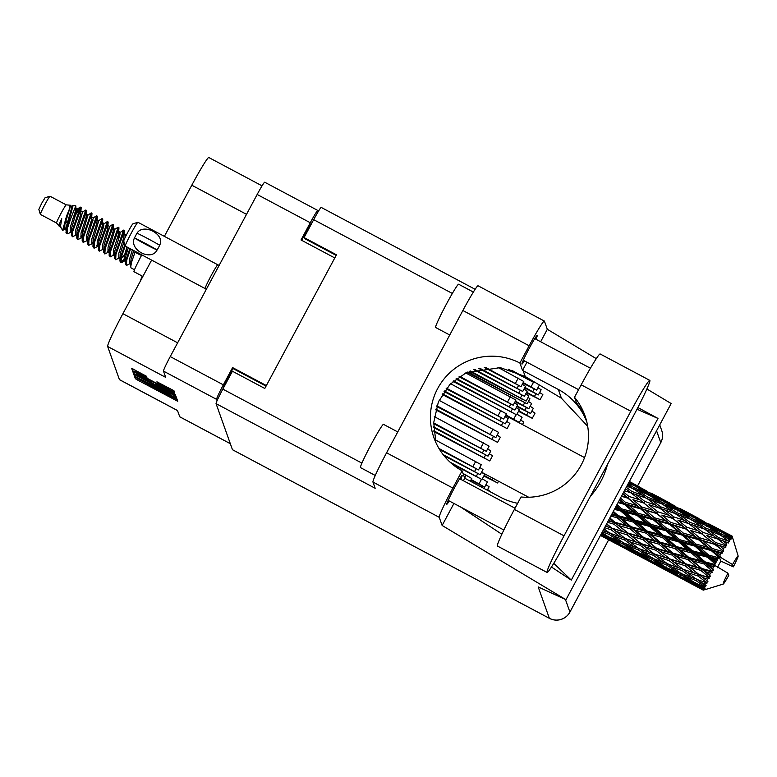 <?xml version="1.0" encoding="UTF-8"?>
<svg xmlns="http://www.w3.org/2000/svg" width="777" height="777" viewBox="0 0 777 777"><rect width="100%" height="100%" fill="white"/><g stroke="black" fill="none" stroke-linecap="round" stroke-linejoin="round"><path stroke-width="1.17" d="M166.171 388.413L171.668 390.948L157.226 382.721L156.905 381.808L171.882 389.627L174.067 390.938L174.825 393.094L172.776 392.142L134.635 371.843L132.449 370.532L131.682 368.395L146.63 376.34L146.95 377.263L135.217 371.532L141.055 375.058L166.171 388.413M175.855 395.959L156.041 385.169L155.818 384.557L157.877 385.509L175.398 394.687L172.892 392.453L132.692 371.202L133.45 373.358L135.635 374.669L175.855 395.959M318.23 211.597L317.851 210.518A15.19 0.903 118 0 0 317.812 210.47A15.19 0.903 118 0 0 310.276 222.737L301.029 239.976L334.78 257.945M173.893 395.279L133.693 374.028L134.46 376.185L136.645 377.496L174.786 397.785L176.835 398.747L176.078 396.591L173.893 395.279M137.733 378.613L134.674 376.787L135.363 378.72L137.548 380.031L177.739 401.282L177.059 399.339L167.599 394.978L137.733 378.613M230.322 443.716L179.759 416.812A15.19 0.903 -62 0 1 179.73 416.763L177.496 410.499L119.425 379.603L107.644 346.474A34.295 2.03 -62 0 1 122.902 313.694L177.622 342.812M266.055 386.12L232.915 368.492L232.595 367.599L223.349 384.848A15.19 0.903 118 0 0 216.589 399.359L217.065 400.699M107.644 346.474L165.715 377.369L163.481 371.105A15.19 0.903 -62 0 1 170.241 356.585L257.168 194.473A15.19 0.903 -62 0 1 264.704 182.216L317.812 210.47M246.523 214.335L191.793 185.217L164.374 236.354M151.641 260.101L122.902 313.694M191.793 185.217A34.295 2.03 -62 0 1 208.819 157.527L262.053 185.849M177.525 410.567L119.503 379.7A34.295 2.03 -62 0 1 119.425 379.603M232.595 367.599L266.356 385.557M137.354 377.564L173.805 396.96L166.725 392.502L137.354 377.564M141.822 376.962L136.325 374.407L142.172 377.933L153.069 383.595L141.822 376.962L142.259 376.155M232.915 368.492L230.944 372.154L231.701 372.562M222.863 389.054A18.376 1.088 -62 0 1 230.944 372.154M304.108 237.626L303.302 237.199L301.641 240.307M303.302 237.199A18.376 1.088 -62 0 1 312.169 222.494M463.043 473.455L471.765 478.486L470.318 481.186M632.886 417.016A38.219 2.263 118 0 0 649.893 380.497A38.219 2.263 118 0 0 649.815 380.39A38.219 2.263 118 0 0 630.837 411.237L564.024 535.839A38.219 2.263 118 0 0 547.095 572.464A38.219 2.263 118 0 0 566.074 541.618L632.886 417.016M375.262 475.475L360.489 467.608A24.495 1.457 -62 0 1 360.431 467.54A24.495 1.457 -62 0 1 371.017 444.716A24.495 1.457 -62 0 1 383.498 424.359L397.756 431.944M449.737 334.994L435.615 327.486A24.495 1.457 -62 0 1 435.567 327.418A24.495 1.457 -62 0 1 446.153 304.594A24.495 1.457 -62 0 1 458.634 284.236L473.368 292.074M460.771 479.351A16.288 0.962 118 0 0 462.15 475.524A16.288 0.962 118 0 0 462.111 475.485A16.288 0.962 118 0 0 453.817 489.024A16.288 0.962 118 0 0 446.775 504.195A16.288 0.962 118 0 0 446.804 504.244A16.288 0.962 118 0 0 449.271 500.971M535.907 339.219A16.288 0.962 118 0 0 537.276 335.402A16.288 0.962 118 0 0 537.247 335.353A16.288 0.962 118 0 0 528.943 348.892A16.288 0.962 118 0 0 521.911 364.073A16.288 0.962 118 0 0 521.94 364.122A16.288 0.962 118 0 0 524.397 360.849M649.815 380.39L600.155 353.972A38.219 2.263 118 0 0 581.186 384.819L574.504 397.27A61.237 61.043 -19.6 0 1 521.046 496.969L514.374 509.421A38.219 2.263 118 0 0 497.445 546.046L547.095 572.464M232.449 449.689L549.358 618.307A15.19 0.903 -62 0 0 549.397 618.346L232.478 449.728A15.19 0.903 -62 0 1 232.449 449.689L216.064 403.632L375.174 488.286L372.95 482.051A30.624 1.816 -62 0 1 386.577 452.787L462.869 310.509A30.624 1.816 -62 0 1 478.078 285.79L544.347 321.056A30.624 1.816 118 0 0 529.147 345.775L462.869 310.509M544.347 321.056A30.624 1.816 118 0 1 544.415 321.134L547.319 329.293L596.289 358.653M526.942 362.199L522.533 370.425L519.891 363.024L529.147 345.775M540.646 341.744L547.319 329.293M386.577 452.787L452.855 488.053L462.101 470.804L464.733 478.205L463.383 480.74M452.855 488.053A30.624 1.816 118 0 0 439.228 517.317L442.132 525.466L453.933 503.457M637.868 407.536L657.983 418.434L571.289 580.118L553.768 563.335M460.508 506.954L501.825 534.246M551.466 567.016L571.289 580.118M442.132 525.466L565.977 599.718L671.163 403.545L646.891 388.986M336.159 255.38L304.419 238.49L304.089 237.568L313.675 219.677A15.19 0.903 -62 0 1 321.222 207.42L475.135 289.306M216.064 403.632A15.19 0.903 -62 0 1 222.824 389.122L232.42 371.231L264.802 388.461L336.47 254.798L304.089 237.568M565.977 599.718L538.199 586.926L549.358 618.307A15.19 15.142 160.4 0 0 569.91 612.062L608.663 539.801L569.91 612.121A15.19 0.816 -151.8 0 0 569.91 612.062L565.433 599.465M519.891 363.024A61.237 61.043 -19.6 0 0 433.945 437.781A61.237 61.043 -19.6 0 0 462.101 470.804M587.694 426.291L561.421 398.203L525.223 376.505L500.32 367.638L466.19 372.707L449.932 384.392L438.374 401.932L433.721 422.533L435.887 442.579M517.647 503.302A61.237 61.043 160.4 0 1 500.505 497.241L465.384 478.554A61.237 61.043 160.4 0 1 464.733 478.205M590.384 496.28A75.942 75.699 -19.6 0 0 607.478 464.403M522.533 370.425A61.237 61.043 160.4 0 1 523.174 370.765L558.304 389.452A61.237 61.043 160.4 0 1 586.888 422.212M657.983 418.434L637.004 409.217M585.926 418.599A61.237 61.043 -19.6 0 0 576.563 403.049L574.504 397.27M531.847 411.072L535.042 413.131L532.264 418.308L518.502 411.334M518.813 410.751L532.264 418.308M539.665 392.502L542.851 394.561L540.083 399.728L526.32 392.764M526.631 392.181L540.083 399.728M530.137 406.264L533.333 408.313L530.555 413.49L516.792 406.526M517.103 405.934L530.555 413.49M528.428 401.447L531.614 403.506L528.846 408.683L515.083 401.709M515.394 401.126L528.846 408.683M528.098 397.435L529.904 398.698L527.127 403.865L467.103 372.28M467.871 371.94L527.127 403.865M484.139 475.427L497.591 482.973L483.828 476.01M537.956 387.684L541.142 389.743L538.364 394.92L524.601 387.946M524.922 387.364L538.364 394.92M523.203 382.556L536.654 390.103L522.892 383.139M520.609 420.027L523.805 422.076L522.465 424.572M516.987 414.16L522.095 417.268L519.318 422.445L505.555 415.472M505.866 414.889L519.318 422.445M487.645 489.51L490.617 491.977M485.936 484.693L489.121 486.752L487.276 490.2M482.313 478.826L487.412 481.944L484.644 487.111L470.881 480.147M471.192 479.564L484.644 487.111M481.526 472.299L484.712 474.349L481.944 479.526L452.253 464.083M450.087 462.179L481.944 479.526M479.817 467.482L483.003 469.541L480.225 474.718L444.133 455.856M443.104 454.564L480.225 474.718M435.207 439.811L481.293 464.724L478.515 469.9L439.627 449.562M438.956 448.455L478.515 469.9M497.154 435.149L500.339 437.198L497.571 442.375L435.693 409.809M435.868 409.149L497.571 442.375M439.092 400.31L498.63 432.391L495.852 437.568L436.684 406.439M436.897 405.798L495.852 437.568M516.2 407.624L519.395 409.683L516.618 414.85L453.069 381.39M453.603 380.924L516.618 414.85M514.491 402.807L517.676 404.866L514.908 410.042L455.934 379.021M456.517 378.574L514.908 410.042M465.734 372.931L515.967 400.058L513.189 405.225L459.052 376.767M459.683 376.359L513.189 405.225M511.79 370.328L533.954 382.517L508.508 369.328M489.335 453.719L492.531 455.778L489.753 460.955L433.925 431.594M433.848 430.808L489.753 460.955M487.626 448.912L490.811 450.961L488.043 456.138L433.673 427.564M433.653 426.806L488.043 456.138M434.304 416.598L489.102 446.153L486.334 451.33L433.673 423.669M433.702 422.931L486.334 451.33M506.682 421.387L509.867 423.446L507.09 428.613L442.2 394.434M442.54 393.871L507.09 428.613M504.963 416.569L508.158 418.628L505.38 423.805L444.075 391.54M444.463 390.986L505.38 423.805M450.602 383.712L506.439 413.82L503.671 418.988L446.144 388.733M446.561 388.209L503.671 418.988M525.728 393.861L528.914 395.92L526.146 401.087L469.444 371.28M470.25 370.959L526.146 401.087M524.019 389.044L527.204 391.103L524.426 396.28L473.834 369.706M474.728 369.434L524.426 396.28M522.299 384.236L525.495 386.295L522.717 391.462L478.729 368.415M479.739 368.201L522.717 391.462M497.97 367.346L523.785 381.478L521.008 386.655L484.285 367.463M485.45 367.336L521.008 386.655M140.074 281.662L142.172 276.058M40.355 214.374A10.286 0.612 118 0 1 44.93 204.545A10.286 0.612 118 0 1 50 196.241A10.286 0.612 118 0 0 50 196.241L45.056 197.756L41.793 203.098L38.85 209.421L40.355 214.374A10.286 0.612 118 0 0 40.375 214.403L56.566 223.018A10.286 0.612 118 0 0 56.566 223.018L59.207 226.233L60.295 226.156M50.039 196.241L66.23 204.856A10.286 0.612 118 0 0 66.22 204.846A10.286 0.612 118 0 0 61.121 213.16A10.286 0.612 118 0 0 56.556 223.009M141.812 254.875A16.9 1 118 0 0 141.472 255.507A16.9 1 118 0 0 133.984 271.707L142.881 276.437M69.474 206.255C71.299 203.924 70.348 207.138 66.599 215.919L62.607 230.361L60.441 226.661L61.771 218.735L59.033 224.65L59.207 226.233M62.607 230.361L66.599 228.448M66.22 204.846L70.454 205.254L70.561 205.866L64.841 224.563L64.802 228.904L66.23 228.7M73.106 205.507L75.816 205.856L70.901 218.075A14.948 0.884 118 0 0 68.23 223.193L73.106 205.507L71.513 206.361L71.251 209.372L65.783 228.467L66.395 233.527L68.269 233.615L70.765 232.09M73.417 217.084A14.948 0.884 118 0 0 74.369 215.219L73.805 215.957M129.895 248.533L126.078 259.654L125.33 263.986L126.437 265.472L130.992 263.16M129.273 262.762L130.682 261.15M130.565 248.893L126.748 260.013L126.437 265.472M135.295 251.408L131.468 262.529L130.73 266.861L131.041 267.89L134.489 269.755M140.686 254.283L140.384 255.05L135.664 252.535L135.965 251.767M68.23 223.193L65.967 232.401M70.901 218.075L67.385 228.428L67.075 233.877M74.466 209.567L75.845 208.45L75.301 211.529L70.241 227.438L70.202 231.769L71.173 230.866M74.369 215.219L80.439 207.138L72.106 230.934L71.358 235.266L72.475 236.752L76.156 234.965M80.439 207.138L81.167 207.653L80.05 211.266L72.776 231.293L72.465 236.752M82.313 212.102L85.829 210.013L77.506 233.809L76.758 238.141L77.865 239.627L82.42 237.315M80.701 236.917L82.1 235.305M85.829 210.013L86.568 210.528L85.451 214.131L78.176 234.168L77.865 239.627M81.09 237.587L81.974 236.606M86.412 216.259L91.23 212.879L82.896 236.684L82.158 241.016L83.265 242.502M91.9 213.238L83.576 237.043L83.139 242.405L86.956 240.705M90.161 218.764L91.968 217.045L93.386 217.783L96.63 215.753L88.296 239.549L87.558 243.881L88.665 245.367L92.356 243.58M96.63 215.753L97.358 216.268L96.241 219.881L88.966 239.908L88.656 245.367M97.358 216.268L96.892 223.018L91.832 238.927L91.793 243.259L92.764 242.346M98.504 220.717L102.02 218.628L93.696 242.424L92.949 246.756L94.056 248.242L98.611 245.93M96.892 245.532L98.3 243.92M102.02 218.628L102.758 219.143L101.641 222.746L94.367 242.783L94.056 248.242M97.28 246.202L98.164 245.221M102.603 224.874L107.42 221.494L99.087 245.299L98.349 249.631L98.776 250.748M107.42 221.494L108.158 222.018L107.041 225.621L99.767 245.658L99.33 251.02L103.147 249.32M108.226 225.68L109.576 226.398L112.82 224.368L104.487 248.164L103.749 252.496L104.856 253.982L109.402 251.67M107.682 251.282L111.062 247.203M112.82 224.368L113.549 224.883L112.432 228.496L105.167 248.523L104.846 253.982M114.695 229.332L118.211 227.243L109.887 251.039L109.139 255.371L110.247 256.857L114.802 254.545M113.083 254.147L114.491 252.535M118.211 227.243L118.949 227.758L117.832 231.361L110.557 251.398L110.247 256.857M118.949 227.758L118.473 234.499L113.413 250.408L113.374 254.749L114.355 253.836M118.794 233.488L123.611 230.109L115.278 253.914L114.54 258.246L115.647 259.722L119.337 257.935M123.611 230.109L124.349 230.633L123.232 234.236L115.958 254.273L115.647 259.722M124.854 244.736L120.678 256.779L119.94 261.111L121.047 262.597L122.242 262.325L126.612 257.838M120.775 262.296L125.282 258.275M125.214 245.911L121.358 257.138L121.047 262.597M72.863 218.696L80.342 208.149M89.947 224.718L93.026 220.28M89.054 227.311L92.181 222.844M100.738 230.458L103.817 226.029M106.138 233.333L109.217 228.894M116.929 239.073L120.008 234.644M712.626 558.556L717.394 559.819A30.624 1.816 118 0 0 716.86 560.809A30.624 1.816 118 0 0 716.326 561.8L712.626 558.556L708.148 556.245L643.706 538.199L605.409 526.175M683.702 543.172L694.9 546.144L703.603 553.758L692.404 550.796L683.702 543.172L679.224 540.86L608.255 520.872M654.778 527.777L665.967 530.749L674.669 538.364L663.471 535.402L654.778 527.777L650.291 525.466L611.518 514.792M625.844 512.383L637.053 515.365L645.736 522.97L634.556 520.017L625.844 512.383L621.357 510.071L614.986 508.323M615.84 506.721L616.812 507.575L615.559 507.245M732.06 536.091A30.624 1.816 118 0 1 732.109 536.12L738.15 556.011A15.919 0.942 118 0 0 732.536 564.558L720.269 557.177L719.958 555.128L716.248 551.932L720.998 553.253L722.6 553.059L722.095 551.301L712.286 548.533L703.544 541.113L714.655 544.356L723.659 551.184L723.436 548.951L719.687 545.862L725.796 547.503L725.378 545.629L715.685 542.589L706.817 535.47L717.783 539.063L726.738 545.92L726.563 543.667L722.736 540.734L728.554 542.958L728.185 541.045L718.657 537.645L709.605 530.944L720.357 534.984L729.321 541.773L729.117 539.607L725.203 536.878L730.701 539.724L730.331 537.859L721.017 534.003L711.722 527.816L722.202 532.391L730.477 537.655L731.235 539.005L730.963 537.024L726.932 534.527L731.351 536.577L732.089 537.995L731.681 536.247L713.033 526.282L731.759 536.188L732.361 537.781L731.973 536.081L727.816 533.828L732.06 536.091A30.624 1.816 118 0 0 731.973 536.081M729.739 538.684A30.624 1.816 118 0 0 729.117 539.607M727.369 542.336A30.624 1.816 118 0 0 726.563 543.667M724.397 547.299A30.624 1.816 118 0 0 723.436 548.951M722.377 550.796A30.624 1.816 118 0 0 722.095 551.301M720.998 553.253A30.624 1.816 118 0 0 719.958 555.128M717.22 567.822L718.356 565.714A30.624 1.816 118 0 0 718.657 565.151L719.784 563.034A30.624 1.816 118 0 0 720.803 561.091L733.352 566.851A15.919 0.942 118 0 0 738.15 556.011M720.803 561.091L719.211 556.604L720.269 557.177M718.822 557.177A30.624 1.816 118 0 0 718.521 557.731L708.682 555.099L699.99 547.503L711.169 550.534L718.822 557.177L719.211 556.604M717.394 559.819L718.521 557.731M715.199 563.927A30.624 1.816 118 0 0 714.908 564.49L705.089 561.878L696.367 554.263L707.546 557.216L715.199 563.927L716.326 561.8M727.913 573.183A15.919 0.942 118 0 0 723.222 584.071A15.919 0.942 118 0 0 728.729 575.475L727.913 573.183L714.587 565.219L714.908 564.49M713.801 566.598A30.624 1.816 118 0 0 712.791 568.56L709.061 565.335L713.801 566.598L715.646 565.802M711.732 570.619A30.624 1.816 118 0 0 711.46 571.163L701.738 568.443L692.909 560.945L704.011 563.976L711.732 570.619L713.432 570.143L712.791 568.56M710.46 573.164A30.624 1.816 118 0 0 709.556 574.98L705.769 571.823L710.46 573.164L712.412 572.154L711.46 571.163M708.643 576.845A30.624 1.816 118 0 0 708.41 577.33L698.844 574.388L689.84 567.152L700.776 570.386L708.643 576.845L710.411 576.204L709.556 574.98M707.565 579.088A30.624 1.816 118 0 0 706.827 580.652L702.962 577.632L707.565 579.088L709.547 577.991L708.41 577.33M706.118 582.216A30.624 1.816 118 0 0 705.934 582.604L696.581 579.321L687.334 572.464L698.067 576.048L706.118 582.216L707.915 581.468L706.759 580.594M705.312 584.022A30.624 1.816 118 0 0 704.788 585.227L700.805 582.381L705.312 584.022L707.245 582.935L705.934 582.604M704.312 586.373A30.624 1.816 118 0 0 704.205 586.664L695.094 582.954L685.567 576.573L696.027 580.613L704.312 586.373L706.089 585.615L704.788 585.227M703.826 587.635A30.624 1.816 118 0 0 703.564 588.403L699.455 585.78L703.826 587.635L705.671 586.664L704.205 586.664M703.35 589.083A30.624 1.816 118 0 0 703.311 589.238L684.644 579.215L694.803 583.78L703.35 589.083L705.069 588.393L703.564 588.403M703.224 589.704A30.624 1.816 118 0 0 703.214 590.005L698.979 587.616L703.224 589.704L704.924 588.956L703.311 589.238M684.411 580.021L703.292 590.151L704.914 589.607L703.214 590.005M723.222 584.071L705.05 589.656M616.715 544.085L600.446 535.431L618.006 544.696M600.592 535.168L603.166 536.645L600.514 535.314M604.419 536.956L603.166 536.645M626.553 549.242L646.93 560.091M622.202 546.989L612.198 541.443L622.212 546.299L632.089 552.029L622.202 546.989M600.971 534.459L608.022 537.597L617.764 543.628L600.786 534.799M601.524 533.43L603.642 534.809L601.32 533.809M606.487 535.576L603.642 534.809M608.022 537.597L608.712 536.208M619.871 544.172L617.764 543.628M611.208 540.559L612.198 541.443M622.212 546.299L622.853 544.988M633.342 552.35L632.089 552.029M655.477 564.626L675.844 575.475M651.116 562.373L641.132 556.847L651.126 561.684L661.023 567.424L651.116 562.373M636.625 554.254L626.786 548.426L636.955 552.991L646.687 559.022L636.625 554.254M622.367 545.726L612.674 539.607L622.999 543.91L632.565 550.194L622.367 545.726M602.389 531.818L609.236 534.43L618.686 540.986L608.304 536.771L601.981 532.566M603.273 530.167L605.001 531.41L603.001 530.672M609.236 534.43L610.013 532.944L605.001 531.41M622.212 541.996L618.686 540.986M610.411 537.645L612.674 539.607M622.999 543.91L623.737 542.453M635.421 550.971L632.565 550.194M625.135 546.959L626.786 548.426M636.955 552.991L637.645 551.602M648.785 559.566L646.687 559.022M640.141 555.953L641.132 556.847M651.126 561.684L651.767 560.372M662.286 567.744L661.023 567.424M680.05 577.767L670.056 572.231L680.06 577.078L689.957 582.818L680.05 577.767M665.559 569.658L655.71 563.82L665.889 568.395L675.601 574.407L665.559 569.658M651.281 561.111L641.608 555.011L651.913 559.294L661.499 565.588L651.281 561.111M637.237 552.165L627.709 545.794L638.17 549.825L647.61 556.381L637.237 552.165M623.426 542.841L614.024 536.208L624.64 540.015L633.915 546.794L623.426 542.841M604.613 527.67L611.276 529.875L620.444 536.878L609.79 533.148L603.972 528.855M605.749 525.553L607.148 526.651L605.448 526.107M611.276 529.875L612.072 528.379L607.148 526.651M624.64 540.015L625.436 538.51L620.444 536.878M610.013 532.944L614.024 536.208M638.17 549.825L638.947 548.339L633.915 546.794M624.893 543.405L627.709 545.794M651.126 557.391L647.61 556.381M639.345 553.039L641.608 555.011M651.913 559.294L652.651 557.837M664.354 566.365L661.499 565.588M654.049 562.344L655.71 563.82M665.889 568.395L666.579 566.996M677.709 574.951L675.601 574.407M669.075 571.348L670.056 572.231M680.06 577.078L680.701 575.767M691.209 583.138L689.957 582.818M680.205 576.505L670.532 570.396L680.846 574.689L690.432 580.982L680.205 576.505M666.18 567.56L656.633 561.179L667.113 565.219L676.524 571.765L666.18 567.56M652.34 558.226L642.967 551.602L653.554 555.4L662.859 562.189L652.34 558.226M638.723 548.543L629.477 541.686L640.209 545.269L649.378 552.272L638.723 548.543M625.31 538.529L616.18 531.458L627.029 534.858L636.072 542.045L625.31 538.529M607.488 522.299L613.985 524.213L622.95 531.555L612.053 528.205L606.643 523.873M608.789 519.871L609.955 520.843L608.488 520.425M613.985 524.213L614.772 522.804L609.955 520.843M612.053 528.205L616.18 531.458M627.029 534.858L627.835 533.401L622.95 531.555M640.209 545.269L641.006 543.774L629.02 539.753M640.986 543.599L631.973 536.363L642.929 539.607L651.874 546.95L636.072 542.045M625.436 538.51L629.477 541.686M653.554 555.4L654.351 553.894L649.378 552.272M638.947 548.339L642.967 551.602M667.113 565.219L667.88 563.733L662.859 562.189M653.807 558.789L656.633 561.179M680.06 572.775L676.524 571.765M668.278 568.434L670.532 570.396M680.846 574.689L681.584 573.232M693.278 581.759L690.432 580.982M682.983 577.738L684.644 579.215M694.803 583.78L695.502 582.391M697.989 586.732L698.979 587.616M681.274 573.62L671.891 566.996L682.488 570.794L691.792 577.583L681.274 573.62M667.666 563.937L658.401 557.07L669.143 560.664L678.292 567.657L667.666 563.937M654.224 553.914L645.114 546.853L655.953 550.242L665.005 557.439L654.224 553.914M627.913 533.041L618.987 525.65L630.03 528.778L638.879 536.237L627.913 533.041L631.973 536.363M610.829 516.064L617.22 517.793L626.019 525.359L614.957 522.27L609.828 517.929M612.227 513.471L613.247 514.355L611.936 514.005M617.22 517.793L617.929 516.579L613.247 514.355M614.957 522.27L614.772 522.804L618.987 525.65M630.03 528.778L630.788 527.457L626.019 525.359M642.929 539.607L643.706 538.199L638.879 536.237M655.953 550.242L656.75 548.785L641.006 543.774L645.114 546.853M656.827 548.426L647.921 541.045L658.945 544.162L667.812 551.631L651.874 546.95M669.143 560.664L669.949 559.168L657.944 555.147M669.929 558.993L660.897 551.748L671.862 555.001L680.788 562.334L665.005 557.439M654.351 553.894L658.401 557.07M682.488 570.794L683.284 569.288L678.292 567.657M667.88 563.733L671.891 566.996M696.027 580.613L696.804 579.118L691.792 577.583M682.74 574.184L685.567 576.573M697.192 583.818L699.455 585.78M683.158 569.308L674.038 562.247L684.877 565.637L693.939 572.834L683.158 569.308M643.89 537.665L635.052 530.167L646.153 533.187L654.953 540.753L643.89 537.665L643.706 538.199L647.921 541.045M631.06 526.738L622.28 519.162L633.44 522.134L642.171 529.739L631.06 526.738L630.788 527.457L635.052 530.167M614.422 509.362L620.755 511.033L629.477 518.677L618.298 515.705L613.344 511.373M620.755 511.033L621.357 510.071L616.812 507.575M618.298 515.705L617.929 516.579L622.28 519.162M633.44 522.134L634.1 521.037L629.477 518.677M646.153 533.187L646.862 531.973L642.171 529.739M658.945 544.162L659.702 542.841L654.953 540.753M671.862 555.001L672.639 553.603L656.75 548.785L660.897 551.748M672.824 553.059L663.976 545.551L675.087 548.591L683.867 556.138L672.824 553.059L672.639 553.603L667.812 551.631M684.877 565.637L685.683 564.18L669.949 559.168L674.038 562.247M685.761 563.82L676.845 556.439L687.878 559.557L696.746 567.025L680.788 562.334M698.067 576.048L698.863 574.562L686.887 570.541M698.844 574.388L693.939 572.834M683.284 569.288L687.334 572.464M696.804 579.118L700.805 582.381M659.974 542.123L651.213 534.557L662.354 537.519L671.105 545.133L659.974 542.123L659.702 542.841L663.976 545.551M647.231 531.099L638.5 523.475L649.689 526.437L658.41 534.061L647.231 531.099L646.862 531.973L651.213 534.557M618.036 502.632L624.387 504.36L633.1 511.917L621.891 508.925L616.967 504.613M619.405 500.067L620.434 500.951L619.133 500.592M624.387 504.36L624.834 503.71L618.434 501.893M621.435 496.289L627.865 498.174L636.664 505.516L625.495 502.36L624.834 503.71L620.434 500.951M621.891 508.925L621.357 510.071L616.355 505.769M637.053 515.365L637.577 514.549L621.357 510.071L634.1 521.037L638.5 523.475M638.189 513.286L629.467 505.759L640.636 508.886L649.358 516.336L638.189 513.286L637.577 514.549L633.1 511.917M634.556 520.017L634.1 521.037L672.639 553.603L676.845 556.439M649.689 526.437L650.291 525.466L645.736 522.97M662.354 537.519L663.014 536.421L658.41 534.061M675.087 548.591L675.805 547.367L671.105 545.133M687.878 559.557L688.626 558.236L672.639 553.603L689.84 567.152M688.908 557.517L680.137 549.941L691.287 552.913L700.038 560.528L688.908 557.517L688.626 558.236L683.867 556.138M700.776 570.386L701.563 568.987L685.683 564.18L702.962 577.632M701.738 568.443L701.563 568.987L696.746 567.025M709.547 577.991L698.863 574.562L706.847 580.662M676.175 546.493L667.433 538.869L678.632 541.831L687.324 549.446L676.175 546.493L675.805 547.367L680.137 549.941M650.825 524.32L642.123 516.724L653.321 519.755L662.033 527.311L650.825 524.32L650.291 525.466L637.577 514.549L642.123 516.724M625.495 502.36L620.473 498.076M622.707 493.919L623.873 494.881L622.426 494.444M627.865 498.174L621.649 495.891M624.426 490.714L630.992 492.88L639.937 499.883L628.894 496.416L628.137 497.882L623.873 494.881M640.636 508.886L640.996 508.411L624.834 503.71L629.467 505.759M641.715 506.983L632.905 499.689L643.968 503.098L652.797 510.275L641.715 506.983L640.996 508.411L636.664 505.516M653.321 519.755L653.768 519.104L637.577 514.549L619.755 499.426M654.428 517.754L645.687 510.324L656.808 513.568L665.588 520.911L654.428 517.754L653.768 519.104L649.358 516.336M665.967 530.749L666.491 529.933L650.291 525.466L663.014 536.421L667.433 538.869M667.103 528.671L658.401 521.153L669.551 524.271L678.292 531.73L667.103 528.671L666.491 529.933L662.033 527.311M663.471 535.402L663.014 536.421L688.626 558.236L692.909 560.945M678.632 541.831L679.224 540.86L674.669 538.364M691.287 552.913L691.948 551.816L687.324 549.446M704.011 563.976L704.72 562.752L688.626 558.236L705.769 571.823M705.089 561.878L704.72 562.752L700.038 560.528M712.412 572.154L701.563 568.987L710.411 576.204M679.758 539.714L671.056 532.109L682.255 535.149L690.947 542.696L679.758 539.714L679.224 540.86L666.491 529.933L671.056 532.109M628.894 496.416L623.64 492.171M625.514 488.684L626.932 489.763L625.242 489.189M626.922 491.53L624.446 490.685M626.816 486.247L633.566 488.811L642.715 495.357L631.866 491.462L631.07 492.968L626.932 489.763M643.968 503.098L632.905 499.689M644.92 501.495L635.955 494.56L646.843 498.378L655.846 505.147L644.92 501.495L644.143 502.991L639.937 499.883M656.808 513.568L640.996 508.411L645.687 510.324M657.828 511.81L648.96 504.681L659.926 508.275L668.861 515.268L657.828 511.81L657.07 513.276L652.797 510.275M669.551 524.271L669.91 523.795L653.768 519.104L658.401 521.153M670.629 522.367L661.849 515.083L672.882 518.482L681.74 525.67L670.629 522.367L669.91 523.795L665.588 520.911M682.255 535.149L682.701 534.498L666.491 529.933L622.853 493.638M683.371 533.148L674.611 525.708L685.741 528.972L694.502 536.295L683.371 533.148L682.701 534.498L678.292 531.73M694.9 546.144L695.425 545.328L679.224 540.86L691.948 551.816L696.367 554.263M696.027 544.065L687.324 536.538L698.484 539.665L707.225 547.125L696.027 544.065L695.425 545.328L690.947 542.696M692.404 550.796L691.948 551.816L704.72 562.752L709.061 565.335M707.546 557.216L708.148 556.245L703.603 553.758M715.5 565.734L704.72 562.752L713.432 570.143M631.866 491.462L626.262 487.286M627.651 484.702L629.399 485.897L627.418 485.13M632.274 488.315L629.399 485.897M647.61 497.173L638.422 490.705L649.067 495.017L658.313 501.291L647.61 497.173L646.804 498.649L642.715 495.357M631.07 492.968L635.955 494.56M655.856 506.925L648.96 504.681M660.8 506.857L651.738 500.155L662.499 504.205L671.639 510.742L660.8 506.857L660.003 508.362L655.846 505.147M672.882 518.482L661.849 515.083M673.844 516.88L664.898 509.965L675.757 513.762L684.79 520.541L673.844 516.88L673.057 518.376L668.861 515.268M685.741 528.972L669.91 523.795L674.611 525.708M686.761 527.204L677.884 520.075L688.869 523.679L697.775 530.662L686.761 527.204L686.004 528.671L681.74 525.67M698.484 539.665L698.844 539.189L682.701 534.498L687.324 536.538M699.562 537.762L690.772 530.477L701.816 533.877L710.664 541.064L699.562 537.762L698.844 539.189L694.502 536.295M711.169 550.534L711.615 549.883L695.425 545.328L699.99 547.503M712.286 548.533L711.615 549.883L707.225 547.125M708.682 555.099L708.148 556.245L669.91 523.795L632.284 493.881M717.948 558.945L708.148 556.245L715.84 562.869M628.476 483.158L635.421 486.208L644.832 492.22L634.226 487.83L628.156 483.76M628.972 482.235L631.128 483.547L628.826 482.507M632.837 485.062L631.128 483.547M634.226 487.83L633.44 489.257M647.154 494.221L644.832 492.22M634.77 489.656L638.422 490.705M661.208 503.71L658.313 501.291M646.804 498.649L651.738 500.155M676.524 512.558L667.365 506.099L677.981 510.402L687.256 516.686L676.524 512.558L675.728 514.034L671.639 510.742M660.003 508.362L664.898 509.965M684.79 522.319L677.884 520.075M689.733 522.261L680.662 515.549L691.433 519.599L700.563 526.126L689.733 522.261L688.937 523.756L684.79 520.541M701.816 533.877L690.772 530.477M702.767 532.274L693.822 525.349L704.681 529.156L713.723 535.936L702.767 532.274L701.981 533.77L697.775 530.662M714.655 544.356L698.844 539.189L703.544 541.113M715.685 542.589L714.927 544.065L710.664 541.064M733.352 566.851L732.536 564.558M722.6 553.059L711.615 549.883L716.248 551.932M663.16 503.224L653.855 497.027L664.354 501.602L673.756 507.614L663.16 503.224L662.373 504.652M649.611 494.279L640.151 488.354L650.514 493.22L660.042 498.941L649.611 494.279L648.844 495.639M629.302 481.614L646.143 490.685L629.205 481.808M632.002 482.857L629.38 481.468L632.323 483.139M635.829 485.732L635.091 487.004M647.212 491.637L646.143 490.685M637.898 487.771L640.151 488.354M661.761 500.456L660.042 498.941M650.873 496.221L653.855 497.027M676.068 509.605L673.756 507.614M663.713 505.06L667.365 506.099M690.141 519.104L687.256 516.686M675.728 514.034L680.662 515.549M705.458 527.952L696.289 521.493L706.915 525.796L716.19 532.08L705.458 527.952L704.652 529.428L700.563 526.126M688.937 523.756L693.822 525.349M713.723 537.713L706.817 535.47M718.657 537.645L717.851 539.141L713.723 535.936M725.796 547.503L714.927 544.065L719.687 545.862M692.093 518.618L682.779 512.412L693.288 516.996L702.67 522.999L692.093 518.618L691.307 520.046M678.525 509.663L669.094 503.749L679.428 508.605L688.985 514.335L678.525 509.663L677.758 511.023M664.762 501.126L655.166 495.493L675.077 506.08L664.762 501.126L664.034 502.398M650.786 493.007L660.926 498.242L650.621 493.288M640.772 487.597L632.216 483.051M653.758 495.134L655.166 495.493M676.136 507.031L675.077 506.08M666.831 503.166L669.094 503.749M690.704 515.85L688.985 514.335M679.788 511.606L682.779 512.412M704.992 524.999L702.67 522.999M692.647 520.454L696.289 521.493M719.065 534.489L716.19 532.08M704.652 529.428L709.605 530.944M717.851 539.141L722.736 540.734M707.458 525.058L698.018 519.143L708.362 523.999L717.919 529.729L707.458 525.058L706.682 526.418M693.696 516.52L684.1 510.877L703.991 521.464L693.696 516.52L692.967 517.793M679.71 508.391L689.869 513.636L679.535 508.673M669.706 502.991L661.14 498.436M682.672 510.528L684.1 510.877M705.05 522.416L703.991 521.464M695.765 518.56L698.018 519.143M719.628 531.245L717.919 529.729M708.721 527L711.722 527.816M721.017 534.003L720.221 535.44M721.561 535.839L725.203 536.878M708.634 523.785L718.793 529.03L708.469 524.067M698.63 518.376L690.083 513.83M711.615 525.922L713.033 526.282M722.62 531.905L721.882 533.177M724.679 533.945L726.932 534.527M727.554 533.77L719.007 529.224M59.033 224.65L59.411 226.029L60.412 226.049M71.669 232.576L70.319 231.857L71.202 231.789M86.568 210.528L86.092 217.269L81.031 233.178L80.993 237.519L81.993 237.529M93.25 244.056L91.9 243.337L92.793 243.279M108.158 222.018L107.682 228.759L102.622 244.668L102.583 248.999L104.05 249.796M109.062 243.638L111.752 240.2M114.841 255.546L113.491 254.827L114.384 254.759M126.981 246.989L124.213 256.148L124.174 260.489L125.971 260.033M137.772 252.729L137.5 253.516M61.771 218.735L60.441 226.661M64.977 223.999L67.24 221.387M75.612 210.518L77.195 209.168L71.591 228.156L71.358 235.266M86.635 214.19L87.986 214.908L82.381 233.896L82.158 241.016M97.436 219.94L98.776 220.658L93.172 239.637L92.949 246.756M97.358 241.229L99.621 238.617M109.576 226.398L103.972 245.386L103.749 252.496M120.085 232.206L119.823 235.217L114.763 251.126L114.54 258.246M128.331 247.708L125.563 256.866L125.33 263.986M124.291 260.567L125.66 261.295M139.122 253.448L138.85 254.234M81.167 207.653L80.701 214.403L75.631 230.313L75.602 234.644L77.059 235.441M91.968 213.403L91.492 220.144L86.432 236.053L86.393 240.384L87.859 241.181M102.758 219.143L102.282 225.884L97.222 241.793L97.183 246.134L98.193 246.144M113.549 224.883L113.083 231.633L108.022 247.542L107.984 251.874L108.984 251.894M124.349 230.633L123.873 237.373L118.813 253.283L118.774 257.614L120.241 258.411M125.252 252.253L127.943 248.815M132.381 249.854L129.604 259.023L129.565 263.364L130.575 263.374M81.235 211.325L82.585 212.043L76.981 231.022L76.758 238.141M81.167 232.614L83.43 230.002M93.386 217.783L87.782 236.771L87.558 243.881M103.895 223.591L103.632 226.602L98.572 242.511L98.349 249.631M113.627 228.555L114.967 229.273L109.363 248.251L109.139 255.371M126.758 234.304L125.485 235.081L125.728 236.344M123.97 241.812L120.163 254.001L119.94 261.111M121.027 258.391L126.602 252.972M133.722 250.573L130.954 259.741L130.73 266.861M726.738 545.92L719.075 540.054M723.659 551.184L690.161 524.669M720.124 557.109L686.004 528.671L661.227 509.285M677.903 565.267L643.706 538.199L612.878 512.257M648.989 549.883L609.537 518.482M620.065 534.489L606.546 524.067M131.255 233.168A13.471 0.796 -62 0 1 137.888 222.29A13.471 0.796 -62 0 1 137.937 222.29L217.813 264.792A13.471 0.796 -62 0 0 211.13 275.67A13.471 0.796 -62 0 0 205.157 288.578L125.282 246.086A13.471 0.796 -62 0 1 125.252 246.037A13.471 0.796 -62 0 1 131.255 233.168M136.995 233.197C143.318 222.669 165.783 234.596 159.625 245.241L158.498 247.669L159.625 245.241M125.252 246.037L123.747 241.084A9.8 0.583 -62 0 1 128.108 231.721A9.8 0.583 -62 0 1 132.935 223.815L137.888 222.29M159.615 245.211A19.716 1.068 -151.8 0 0 136.985 233.158L134.45 237.937A15.19 0.816 28.2 0 0 157.08 249.98C151.204 261.781 128.739 249.825 134.45 237.937M134.44 237.908A19.716 1.068 28.2 0 1 157.071 249.951L158.498 247.669L157.071 249.951M179.73 416.763L230.313 443.677M216.589 399.359L163.481 371.105M170.241 356.585L223.349 384.848M310.276 222.737L257.168 194.473M176.437 398.931L175.689 400.32M138.112 378.962L137.548 380.031M136.053 377.418L135.363 378.72M175.612 396.251L174.786 397.785M137.49 375.913L136.645 377.496M135.247 374.718L134.46 376.185M174.514 395.619L173.805 396.96L174.524 395.619M174.339 395.522L173.708 396.688M167.152 391.695L166.725 392.502M144.269 379.516L143.832 380.322M134.236 371.892L133.45 373.358M173.776 392.939L173.339 393.735M158.304 384.702L157.877 385.509M156.313 383.634L155.827 384.547L156.313 383.634M136.49 373.086L135.635 374.669M153.768 382.284L153.069 383.595L153.778 382.284M153.351 382.061L152.855 382.983M151.107 380.866L150.67 381.672M145.328 375.514L144.901 376.311M141.142 373.281L140.715 374.087M166.259 386.635L165.822 387.441M159.848 383.226L159.411 384.032M157.585 382.061L157.226 382.721M173.601 390.598L172.776 392.142M135.48 370.26L134.635 371.843M133.236 369.075L132.449 370.532M466.2 475.135L464.665 478.001M637.587 485.848L660.771 442.618L656.555 430.788M222.824 389.122L361.907 463.121M452.35 293.453L313.675 219.677M439.228 517.317L372.95 482.051M561.421 398.203L558.304 389.452M525.223 376.505L523.174 370.765M661.693 430.409A15.19 15.142 160.4 0 1 660.771 442.618A15.19 0.816 -151.8 0 1 660.771 442.676A15.19 15.19 0 0 0 661.693 430.409L659.731 424.873M514.374 509.421L564.024 535.839M581.186 384.819L630.837 411.237M528.039 412.451L526.709 414.947M535.858 393.881L534.518 396.377M526.33 407.643L524.99 410.139M524.621 402.826L523.28 405.322M522.202 399.339L521.571 400.514M492.812 478.166L492.026 479.623M534.139 389.073L532.808 391.559M533.43 382.391L531.099 386.752M516.093 414.724L513.752 419.085M482.128 486.081L481.546 487.16M481.419 479.399L479.079 483.76M477.719 473.679L476.379 476.165M476 468.861L474.669 471.357M475.728 461.373L472.95 466.54M493.346 436.528L492.006 439.024M493.065 429.03L490.297 434.207M512.393 409.003L511.052 411.499M510.683 404.195L509.343 406.682M510.402 396.697L507.634 401.874M528.7 378.593L528.399 379.157M485.528 455.099L484.188 457.595M483.818 450.291L482.478 452.787M483.547 442.793L480.769 447.97M502.865 422.766L501.534 425.262M501.155 417.958L499.815 420.444M500.883 410.46L498.106 415.637M521.921 395.24L520.58 397.737M520.202 390.433L518.871 392.919M518.492 385.615L517.161 388.111M518.22 378.127L515.442 383.294M172.271 389.84L171.668 390.967M137.879 376.117L137.257 377.272M136.917 373.319L136.325 374.407M135.8 370.435L135.217 371.532M590.433 368.23L534.78 338.626M515.015 508.207L459.654 478.749M637.616 485.858L660.771 442.676M549.397 618.346A15.19 15.19 0 0 0 569.91 612.121M503.836 530.011L448.144 500.378M578.574 389.675L523.28 360.256M498.533 481.206L497.591 482.973M539.393 385.003L536.654 390.103M534.275 381.934L533.954 382.517M98.776 250.757L99.456 251.107M91.23 212.879L91.909 213.238M481.585 472.193L528.7 497.261M505.516 415.549L584.557 457.604M627.748 549.961L645.648 559.479M656.682 565.355L674.562 574.863M685.615 580.749L703.302 590.161M75.816 205.856L75.952 208.741M122.242 262.325L125.592 260.285M59.518 226.107L60.868 226.826M75.845 208.45L77.195 209.168M81.109 237.597L82.459 238.316M119.017 231.42L120.367 232.138M76.913 209.236L80.293 207.177M70.445 205.575L71.795 206.293M64.918 228.982L66.268 229.701M102.826 222.805L104.176 223.523M97.3 246.212L98.65 246.931M108.09 251.952L109.44 252.671M124.417 234.295L125.767 235.013M129.681 263.442L131.031 264.161M206.274 289.394L205.157 288.578M219.201 265.278L217.813 264.792"/></g></svg>
